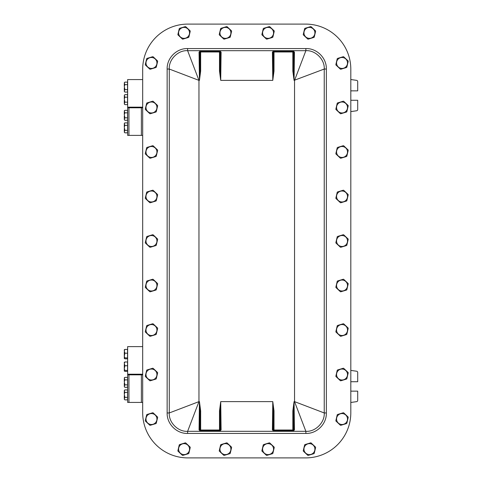 <?xml version="1.0" encoding="UTF-8"?>
<svg xmlns="http://www.w3.org/2000/svg" width="482" height="482" viewBox="0 0 482 482"><rect width="100%" height="100%" fill="white"/><g stroke="black" fill="none" stroke-linecap="round" stroke-linejoin="round"><path stroke-width="0.72" d="M305.678 24.1L187.823 24.1L305.678 24.1A45.133 45.133 0 0 1 350.812 69.233L350.812 412.767L350.812 69.233M142.69 69.233L142.69 79.578L127.646 79.578L127.646 107.161L142.69 107.161L142.69 346.618L127.646 346.618L127.646 374.201L142.69 374.201L142.69 412.767L142.69 69.233A45.133 45.133 0 0 1 187.823 24.1M187.823 457.9L305.678 457.9L187.823 457.9A45.133 45.133 0 0 1 142.69 412.767M350.812 111.601L356.632 110.764A1.253 1.253 0 0 0 357.704 109.522L357.704 100.268L350.812 100.268M350.812 90.863L357.704 90.863L357.704 81.603A1.253 1.253 0 0 0 356.632 80.361L350.812 79.524M350.812 381.732L357.704 381.732L357.704 372.478A1.253 1.253 0 0 0 356.632 371.236L350.812 370.399M350.812 402.476L356.632 401.639A1.253 1.253 0 0 0 357.704 400.397L357.704 391.137L350.812 391.137M142.69 79.524L142.329 79.578M142.329 402.422L142.69 402.476M274.005 410.887L273.378 410.887L273.029 430.366L273.607 431.143L272.402 429.866L272.782 401.627L274.005 410.887L274.005 430.022L292.839 430.022L292.839 410.887L294.062 401.627L294.538 401.627L294.538 80.374L305.871 50.676L187.625 50.676L198.958 80.374L169.266 69.04L169.266 412.96L198.958 401.627L187.625 431.324L305.871 431.324L294.538 401.627L324.235 412.96L324.235 69.04L294.062 80.374L292.839 71.113L293.466 71.113L293.815 51.634A0.627 0.506 -178 0 0 294.442 52.134L294.062 80.374L293.466 71.113L293.466 51.978A0.627 0.627 -135 0 0 292.839 51.351L274.005 51.351A0.627 0.627 135 0 0 273.378 51.978L273.378 71.113L272.782 80.374L272.402 52.134L273.607 50.857L293.237 50.857L294.442 52.134M292.839 71.113L292.839 51.978L274.005 51.978L274.005 71.113L272.782 80.374L220.72 80.374L219.497 71.113L220.123 71.113L220.473 51.634A0.627 0.506 -178 0 0 221.099 52.134L220.72 80.374L220.123 71.113L220.123 51.978A0.627 0.627 -135 0 0 219.497 51.351L200.657 51.351A0.627 0.627 135 0 0 200.03 51.978L200.03 71.113L199.44 80.374L199.054 52.134L200.259 50.857L219.894 50.857L221.099 52.134M219.497 71.113L219.497 51.978L200.657 51.978L200.657 71.113L199.44 80.374L198.958 80.374L198.958 401.627L199.44 401.627L200.657 410.887L200.03 410.887L199.687 430.366A0.627 0.506 2 0 0 199.054 429.866L199.44 401.627L200.03 410.887L200.03 430.022A0.627 0.627 45 0 0 200.657 430.649L219.497 430.649A0.627 0.627 -45 0 0 220.123 430.022L220.123 410.887L220.72 401.627L221.099 429.866L219.894 431.143L200.259 431.143L199.054 429.866M200.657 410.887L200.657 430.022L219.497 430.022L219.497 410.887L220.72 401.627L272.782 401.627L273.378 410.887L273.378 430.022A0.627 0.627 45 0 0 274.005 430.649L292.839 430.649A0.627 0.627 -45 0 0 293.466 430.022L293.466 410.887L294.062 401.627L294.442 429.866L293.237 431.143L273.607 431.143M292.839 410.887L293.466 410.887L293.815 430.366A0.627 0.506 -2 0 1 294.442 429.866M219.497 410.887L220.123 410.887L220.473 430.366A0.627 0.506 178 0 1 221.099 429.866M200.657 71.113L200.03 71.113L199.687 51.634A0.627 0.506 178 0 1 199.054 52.134M274.005 71.113L273.378 71.113L273.029 51.634A0.627 0.506 -2 0 1 272.402 52.134M326.356 69.04L324.235 69.04C324.922 59.521 315.342 49.995 305.871 50.676L305.871 48.555C316.855 48.224 326.688 58.003 326.356 69.04L326.356 412.96C326.688 423.943 316.909 433.776 305.871 433.445L187.625 433.445L187.625 431.324C178.153 432.005 168.58 422.479 169.266 412.96L167.14 412.96C166.808 423.997 176.653 433.782 187.625 433.445M305.871 433.445L305.871 431.324C315.391 432.011 324.916 422.431 324.235 412.96L326.356 412.96M293.237 431.143L273.607 431.047L274.005 430.022L273.029 430.366A0.627 0.506 2 0 0 272.402 429.866M219.894 431.143L200.259 431.047L200.657 430.022L199.687 430.366L200.259 431.143M219.894 431.047L220.473 430.366L219.497 430.022L219.894 431.047M293.237 431.047L293.815 430.366L292.839 430.022L293.237 431.047M167.14 69.04L169.266 69.04C168.58 59.569 178.111 49.989 187.625 50.676L187.625 48.555C176.593 48.218 166.808 58.063 167.14 69.04L167.14 412.96M273.607 50.857L293.237 50.953L292.839 51.978L293.815 51.634L293.237 50.857M273.607 50.953L273.029 51.634L274.005 51.978L273.607 50.953M200.259 50.857L219.894 50.953L219.497 51.978L220.473 51.634L219.894 50.857M200.259 50.953L199.687 51.634L200.657 51.978L200.259 50.953M350.812 412.767A45.133 45.133 0 0 1 305.678 457.9M146.136 417.78A5.471 5.471 0 0 1 152.716 413.707A5.471 5.471 0 0 1 156.789 420.286A5.471 5.471 0 0 1 150.209 424.359A5.471 5.471 0 0 1 146.136 417.78M156.957 420.328L157.656 417.358A6.417 6.417 0 0 0 157.554 417.014L153.107 412.833A6.417 6.417 0 0 0 152.758 412.749L146.914 414.514A6.417 6.417 0 0 0 146.673 414.773L145.275 420.714A6.417 6.417 0 0 0 145.377 421.051L149.824 425.232A6.417 6.417 0 0 0 150.167 425.317L156.011 423.558A6.417 6.417 0 0 0 156.258 423.298L156.957 420.328M146.136 239.747A5.471 5.471 0 0 1 152.716 235.674A5.471 5.471 0 0 1 156.789 242.253A5.471 5.471 0 0 1 150.209 246.326A5.471 5.471 0 0 1 146.136 239.747M156.957 242.289L157.656 239.319A6.417 6.417 0 0 0 157.554 238.982L153.107 234.8A6.417 6.417 0 0 0 152.758 234.716L146.914 236.475A6.417 6.417 0 0 0 146.673 236.734L145.275 242.681A6.417 6.417 0 0 0 145.377 243.018L149.824 247.2A6.417 6.417 0 0 0 150.167 247.284L156.011 245.525A6.417 6.417 0 0 0 156.258 245.266L156.957 242.289M146.136 195.234A5.471 5.471 0 0 1 152.716 191.161A5.471 5.471 0 0 1 156.789 197.74A5.471 5.471 0 0 1 150.209 201.813A5.471 5.471 0 0 1 146.136 195.234M156.957 197.777L157.656 194.806A6.417 6.417 0 0 0 157.554 194.469L153.107 190.288A6.417 6.417 0 0 0 152.758 190.203L146.914 191.963A6.417 6.417 0 0 0 146.673 192.222L145.275 198.162A6.417 6.417 0 0 0 145.377 198.506L149.824 202.687A6.417 6.417 0 0 0 150.167 202.771L156.011 201.006A6.417 6.417 0 0 0 156.258 200.747L156.957 197.777M146.136 150.721A5.471 5.471 0 0 1 152.716 146.649A5.471 5.471 0 0 1 156.789 153.228A5.471 5.471 0 0 1 150.209 157.301A5.471 5.471 0 0 1 146.136 150.721M156.957 153.264L157.656 150.294A6.417 6.417 0 0 0 157.554 149.956L153.107 145.775A6.417 6.417 0 0 0 152.758 145.691L146.914 147.45A6.417 6.417 0 0 0 146.673 147.709L145.275 153.65A6.417 6.417 0 0 0 145.377 153.993L149.824 158.174A6.417 6.417 0 0 0 150.167 158.253L156.011 156.493A6.417 6.417 0 0 0 156.258 156.234L156.957 153.264M146.136 61.714A5.471 5.471 0 0 1 152.716 57.641A5.471 5.471 0 0 1 156.789 64.22A5.471 5.471 0 0 1 150.209 68.293A5.471 5.471 0 0 1 146.136 61.714M156.957 64.257L157.656 61.286A6.417 6.417 0 0 0 157.554 60.949L153.107 56.768A6.417 6.417 0 0 0 152.758 56.683L146.914 58.443A6.417 6.417 0 0 0 146.673 58.702L145.275 64.642A6.417 6.417 0 0 0 145.377 64.986L149.824 69.167A6.417 6.417 0 0 0 150.167 69.251L156.011 67.486A6.417 6.417 0 0 0 156.258 67.227L156.957 64.257M146.136 106.227A5.471 5.471 0 0 1 152.716 102.154A5.471 5.471 0 0 1 156.789 108.733A5.471 5.471 0 0 1 150.209 112.806A5.471 5.471 0 0 1 146.136 106.227M156.957 108.769L157.656 105.799A6.417 6.417 0 0 0 157.554 105.462L153.107 101.28A6.417 6.417 0 0 0 152.758 101.196L146.914 102.955A6.417 6.417 0 0 0 146.673 103.214L145.275 109.161A6.417 6.417 0 0 0 145.377 109.498L149.824 113.68A6.417 6.417 0 0 0 150.167 113.764L156.011 112.005A6.417 6.417 0 0 0 156.258 111.746L156.957 108.769M220.099 31.625A5.471 5.471 0 0 1 226.679 27.546A5.471 5.471 0 0 1 230.751 34.132A5.471 5.471 0 0 1 224.172 38.205A5.471 5.471 0 0 1 220.099 31.625M230.92 34.168L231.619 31.197A6.417 6.417 0 0 0 231.517 30.854L227.07 26.673A6.417 6.417 0 0 0 226.721 26.594L220.877 28.354A6.417 6.417 0 0 0 220.636 28.613L219.238 34.553A6.417 6.417 0 0 0 219.34 34.897L223.787 39.078A6.417 6.417 0 0 0 224.13 39.156L229.974 37.397A6.417 6.417 0 0 0 230.221 37.138L230.92 34.168M178.738 31.625A5.471 5.471 0 0 1 185.317 27.546A5.471 5.471 0 0 1 189.39 34.132A5.471 5.471 0 0 1 182.811 38.205A5.471 5.471 0 0 1 178.738 31.625M189.553 34.168L190.251 31.197A6.417 6.417 0 0 0 190.149 30.854L185.703 26.673A6.417 6.417 0 0 0 185.359 26.594L179.515 28.354A6.417 6.417 0 0 0 179.268 28.613L177.87 34.553A6.417 6.417 0 0 0 177.972 34.897L182.419 39.078A6.417 6.417 0 0 0 182.768 39.156L188.613 37.397A6.417 6.417 0 0 0 188.854 37.138L189.553 34.168M336.707 239.747A5.471 5.471 0 0 1 343.286 235.674A5.471 5.471 0 0 1 347.365 242.253A5.471 5.471 0 0 1 340.78 246.326A5.471 5.471 0 0 1 336.707 239.747M347.528 242.289L348.227 239.319A6.417 6.417 0 0 0 348.125 238.982L343.678 234.8A6.417 6.417 0 0 0 343.329 234.716L337.484 236.475A6.417 6.417 0 0 0 337.243 236.734L335.846 242.681A6.417 6.417 0 0 0 335.948 243.018L340.394 247.2A6.417 6.417 0 0 0 340.738 247.284L346.582 245.525A6.417 6.417 0 0 0 346.829 245.266L347.528 242.289M336.707 195.234A5.471 5.471 0 0 1 343.286 191.161A5.471 5.471 0 0 1 347.365 197.74A5.471 5.471 0 0 1 340.78 201.813A5.471 5.471 0 0 1 336.707 195.234M347.528 197.777L348.227 194.806A6.417 6.417 0 0 0 348.125 194.469L343.678 190.288A6.417 6.417 0 0 0 343.329 190.203L337.484 191.963A6.417 6.417 0 0 0 337.243 192.222L335.846 198.162A6.417 6.417 0 0 0 335.948 198.506L340.394 202.687A6.417 6.417 0 0 0 340.738 202.771L346.582 201.006A6.417 6.417 0 0 0 346.829 200.747L347.528 197.777M336.707 150.721A5.471 5.471 0 0 1 343.286 146.649A5.471 5.471 0 0 1 347.365 153.228A5.471 5.471 0 0 1 340.78 157.301A5.471 5.471 0 0 1 336.707 150.721M347.528 153.264L348.227 150.294A6.417 6.417 0 0 0 348.125 149.956L343.678 145.775A6.417 6.417 0 0 0 343.329 145.691L337.484 147.45A6.417 6.417 0 0 0 337.243 147.709L335.846 153.65A6.417 6.417 0 0 0 335.948 153.993L340.394 158.174A6.417 6.417 0 0 0 340.738 158.253L346.582 156.493A6.417 6.417 0 0 0 346.829 156.234L347.528 153.264M336.707 61.714A5.471 5.471 0 0 1 343.286 57.641A5.471 5.471 0 0 1 347.365 64.22A5.471 5.471 0 0 1 340.78 68.293A5.471 5.471 0 0 1 336.707 61.714M347.528 64.257L348.227 61.286A6.417 6.417 0 0 0 348.125 60.949L343.678 56.768A6.417 6.417 0 0 0 343.329 56.683L337.484 58.443A6.417 6.417 0 0 0 337.243 58.702L335.846 64.642A6.417 6.417 0 0 0 335.948 64.986L340.394 69.167A6.417 6.417 0 0 0 340.738 69.251L346.582 67.486A6.417 6.417 0 0 0 346.829 67.227L347.528 64.257M336.707 106.227A5.471 5.471 0 0 1 343.286 102.154A5.471 5.471 0 0 1 347.365 108.733A5.471 5.471 0 0 1 340.78 112.806A5.471 5.471 0 0 1 336.707 106.227M347.528 108.769L348.227 105.799A6.417 6.417 0 0 0 348.125 105.462L343.678 101.28A6.417 6.417 0 0 0 343.329 101.196L337.484 102.955A6.417 6.417 0 0 0 337.243 103.214L335.846 109.161A6.417 6.417 0 0 0 335.948 109.498L340.394 113.68A6.417 6.417 0 0 0 340.738 113.764L346.582 112.005A6.417 6.417 0 0 0 346.829 111.746L347.528 108.769M262.744 31.625A5.471 5.471 0 0 1 269.33 27.546A5.471 5.471 0 0 1 273.402 34.132A5.471 5.471 0 0 1 266.823 38.205A5.471 5.471 0 0 1 262.744 31.625M273.565 34.168L274.264 31.197A6.417 6.417 0 0 0 274.162 30.854L269.715 26.673A6.417 6.417 0 0 0 269.372 26.594L263.527 28.354A6.417 6.417 0 0 0 263.28 28.613L261.883 34.553A6.417 6.417 0 0 0 261.985 34.897L266.432 39.078A6.417 6.417 0 0 0 266.781 39.156L272.625 37.397A6.417 6.417 0 0 0 272.866 37.138L273.565 34.168M304.112 31.625A5.471 5.471 0 0 1 310.691 27.546A5.471 5.471 0 0 1 314.764 34.132A5.471 5.471 0 0 1 308.185 38.205A5.471 5.471 0 0 1 304.112 31.625M314.927 34.168L315.626 31.197A6.417 6.417 0 0 0 315.523 30.854L311.077 26.673A6.417 6.417 0 0 0 310.733 26.594L304.889 28.354A6.417 6.417 0 0 0 304.642 28.613L303.244 34.553A6.417 6.417 0 0 0 303.347 34.897L307.793 39.078A6.417 6.417 0 0 0 308.143 39.156L313.987 37.397A6.417 6.417 0 0 0 314.228 37.138L314.927 34.168M146.136 284.26A5.471 5.471 0 0 1 152.716 280.187A5.471 5.471 0 0 1 156.789 286.766A5.471 5.471 0 0 1 150.209 290.839A5.471 5.471 0 0 1 146.136 284.26M156.957 286.808L157.656 283.838A6.417 6.417 0 0 0 157.554 283.494L153.107 279.313A6.417 6.417 0 0 0 152.758 279.229L146.914 280.994A6.417 6.417 0 0 0 146.673 281.253L145.275 287.194A6.417 6.417 0 0 0 145.377 287.531L149.824 291.712A6.417 6.417 0 0 0 150.167 291.797L156.011 290.037A6.417 6.417 0 0 0 156.258 289.778L156.957 286.808M146.136 328.772A5.471 5.471 0 0 1 152.716 324.699A5.471 5.471 0 0 1 156.789 331.279A5.471 5.471 0 0 1 150.209 335.352A5.471 5.471 0 0 1 146.136 328.772M156.957 331.321L157.656 328.35A6.417 6.417 0 0 0 157.554 328.007L153.107 323.826A6.417 6.417 0 0 0 152.758 323.747L146.914 325.507A6.417 6.417 0 0 0 146.673 325.766L145.275 331.706A6.417 6.417 0 0 0 145.377 332.044L149.824 336.225A6.417 6.417 0 0 0 150.167 336.309L156.011 334.55A6.417 6.417 0 0 0 156.258 334.291L156.957 331.321M146.136 373.267A5.471 5.471 0 0 1 152.716 369.194A5.471 5.471 0 0 1 156.789 375.773A5.471 5.471 0 0 1 150.209 379.846A5.471 5.471 0 0 1 146.136 373.267M156.957 375.809L157.656 372.839A6.417 6.417 0 0 0 157.554 372.502L153.107 368.32A6.417 6.417 0 0 0 152.758 368.236L146.914 369.995A6.417 6.417 0 0 0 146.673 370.254L145.275 376.201A6.417 6.417 0 0 0 145.377 376.538L149.824 380.72A6.417 6.417 0 0 0 150.167 380.804L156.011 379.045A6.417 6.417 0 0 0 156.258 378.786L156.957 375.809M220.099 447.868A5.471 5.471 0 0 1 226.679 443.795A5.471 5.471 0 0 1 230.751 450.375A5.471 5.471 0 0 1 224.172 454.454A5.471 5.471 0 0 1 220.099 447.868M230.92 450.417L231.619 447.447A6.417 6.417 0 0 0 231.517 447.103L227.07 442.922A6.417 6.417 0 0 0 226.721 442.844L220.877 444.603A6.417 6.417 0 0 0 220.636 444.862L219.238 450.803A6.417 6.417 0 0 0 219.34 451.146L223.787 455.327A6.417 6.417 0 0 0 224.13 455.406L229.974 453.646A6.417 6.417 0 0 0 230.221 453.387L230.92 450.417M178.738 447.868A5.471 5.471 0 0 1 185.317 443.795A5.471 5.471 0 0 1 189.39 450.375A5.471 5.471 0 0 1 182.811 454.454A5.471 5.471 0 0 1 178.738 447.868M189.553 450.417L190.251 447.447A6.417 6.417 0 0 0 190.149 447.103L185.703 442.922A6.417 6.417 0 0 0 185.359 442.844L179.515 444.603A6.417 6.417 0 0 0 179.268 444.862L177.87 450.803A6.417 6.417 0 0 0 177.972 451.146L182.419 455.327A6.417 6.417 0 0 0 182.768 455.406L188.613 453.646A6.417 6.417 0 0 0 188.854 453.387L189.553 450.417M336.707 284.26A5.471 5.471 0 0 1 343.286 280.187A5.471 5.471 0 0 1 347.365 286.766A5.471 5.471 0 0 1 340.78 290.839A5.471 5.471 0 0 1 336.707 284.26M347.528 286.808L348.227 283.838A6.417 6.417 0 0 0 348.125 283.494L343.678 279.313A6.417 6.417 0 0 0 343.329 279.229L337.484 280.994A6.417 6.417 0 0 0 337.243 281.253L335.846 287.194A6.417 6.417 0 0 0 335.948 287.531L340.394 291.712A6.417 6.417 0 0 0 340.738 291.797L346.582 290.037A6.417 6.417 0 0 0 346.829 289.778L347.528 286.808M336.707 328.772A5.471 5.471 0 0 1 343.286 324.699A5.471 5.471 0 0 1 347.365 331.279A5.471 5.471 0 0 1 340.78 335.352A5.471 5.471 0 0 1 336.707 328.772M347.528 331.321L348.227 328.35A6.417 6.417 0 0 0 348.125 328.007L343.678 323.826A6.417 6.417 0 0 0 343.329 323.747L337.484 325.507A6.417 6.417 0 0 0 337.243 325.766L335.846 331.706A6.417 6.417 0 0 0 335.948 332.044L340.394 336.225A6.417 6.417 0 0 0 340.738 336.309L346.582 334.55A6.417 6.417 0 0 0 346.829 334.291L347.528 331.321M336.707 417.78A5.471 5.471 0 0 1 343.286 413.707A5.471 5.471 0 0 1 347.365 420.286A5.471 5.471 0 0 1 340.78 424.359A5.471 5.471 0 0 1 336.707 417.78M347.528 420.328L348.227 417.358A6.417 6.417 0 0 0 348.125 417.014L343.678 412.833A6.417 6.417 0 0 0 343.329 412.749L337.484 414.514A6.417 6.417 0 0 0 337.243 414.773L335.846 420.714A6.417 6.417 0 0 0 335.948 421.051L340.394 425.232A6.417 6.417 0 0 0 340.738 425.317L346.582 423.558A6.417 6.417 0 0 0 346.829 423.298L347.528 420.328M336.707 373.267A5.471 5.471 0 0 1 343.286 369.194A5.471 5.471 0 0 1 347.365 375.773A5.471 5.471 0 0 1 340.78 379.846A5.471 5.471 0 0 1 336.707 373.267M347.528 375.809L348.227 372.839A6.417 6.417 0 0 0 348.125 372.502L343.678 368.32A6.417 6.417 0 0 0 343.329 368.236L337.484 369.995A6.417 6.417 0 0 0 337.243 370.254L335.846 376.201A6.417 6.417 0 0 0 335.948 376.538L340.394 380.72A6.417 6.417 0 0 0 340.738 380.804L346.582 379.045A6.417 6.417 0 0 0 346.829 378.786L347.528 375.809M262.744 447.868A5.471 5.471 0 0 1 269.33 443.795A5.471 5.471 0 0 1 273.402 450.375A5.471 5.471 0 0 1 266.823 454.454A5.471 5.471 0 0 1 262.744 447.868M273.565 450.417L274.264 447.447A6.417 6.417 0 0 0 274.162 447.103L269.715 442.922A6.417 6.417 0 0 0 269.372 442.844L263.527 444.603A6.417 6.417 0 0 0 263.28 444.862L261.883 450.803A6.417 6.417 0 0 0 261.985 451.146L266.432 455.327A6.417 6.417 0 0 0 266.781 455.406L272.625 453.646A6.417 6.417 0 0 0 272.866 453.387L273.565 450.417M304.112 447.868A5.471 5.471 0 0 1 310.691 443.795A5.471 5.471 0 0 1 314.764 450.375A5.471 5.471 0 0 1 308.185 454.454A5.471 5.471 0 0 1 304.112 447.868M314.927 450.417L315.626 447.447A6.417 6.417 0 0 0 315.523 447.103L311.077 442.922A6.417 6.417 0 0 0 310.733 442.844L304.889 444.603A6.417 6.417 0 0 0 304.642 444.862L303.244 450.803A6.417 6.417 0 0 0 303.347 451.146L307.793 455.327A6.417 6.417 0 0 0 308.143 455.406L313.987 453.646A6.417 6.417 0 0 0 314.228 453.387L314.927 450.417M132.658 107.799L132.658 107.161M137.671 107.799L137.671 107.161M137.087 107.799L137.087 107.161M133.243 107.799L133.243 107.161M137.141 107.161A282.145 216.135 90 0 1 137.135 107.799M137.358 107.799L137.364 107.161M132.737 107.161A282.145 265.13 90 0 0 132.749 107.799M132.905 107.799L132.893 107.161M133.189 107.161A282.145 216.135 90 0 0 133.195 107.799M132.972 107.799L132.966 107.161M137.593 107.161A282.145 265.13 90 0 1 137.581 107.799M137.424 107.799L137.436 107.161M132.658 374.839L132.658 374.201M137.671 374.839L137.671 374.201M137.087 374.839L137.087 374.201M133.243 374.839L133.243 374.201M137.141 374.201A282.145 216.135 90 0 1 137.135 374.839M137.358 374.839L137.364 374.201M132.737 374.201A282.145 265.13 90 0 0 132.749 374.839M132.905 374.839L132.893 374.201M133.189 374.201A282.145 216.135 90 0 0 133.195 374.839M132.972 374.839L132.966 374.201M137.593 374.201A282.145 265.13 90 0 1 137.581 374.839M137.424 374.839L137.436 374.201M142.69 135.382L127.646 135.382L127.646 107.799L142.69 107.799M141.383 135.382L141.383 107.799L141.383 135.382M128.947 135.382L128.947 107.799L128.947 135.382M142.69 402.422L127.646 402.422L127.646 374.839L142.69 374.839M141.383 402.422L141.383 374.839L141.383 402.422M128.947 402.422L128.947 374.839L128.947 402.422M124.892 84.657L124.296 86.392L124.892 89.634L124.296 91.219L124.892 92.074L127.543 92.074L127.543 82.127L124.892 82.127L124.296 83.006L124.892 84.657L127.543 84.657M124.892 89.634L127.543 89.634M124.296 91.472L124.892 92.074M124.296 82.723L124.892 82.127M124.296 83.772L124.296 86.392M124.296 87.893L124.296 90.483M124.892 357.903L124.296 358.228L124.892 358.837L127.543 358.837L127.543 349.438L124.892 349.438L124.296 350.751L124.892 353.198L124.296 356.258L124.892 357.903L127.543 357.903M127.543 353.198L124.892 353.198M124.296 350.751L124.296 349.751L124.892 349.438M124.296 351.884L124.296 358.228M124.296 358.524L124.296 357.524M124.892 379.876L124.296 381.611L124.892 384.853L124.296 386.468L124.892 387.341L127.543 387.341L127.543 377.388L124.892 377.388L124.296 378.256L124.892 379.876L127.543 379.876M124.892 384.853L127.543 384.853M124.513 377.533L124.296 377.99M124.296 379.009L124.296 381.611M124.296 383.112L124.296 385.721M124.892 112.836L124.296 114.571L124.892 117.813L124.296 119.428L124.892 120.301L127.543 120.301L127.543 110.348L124.892 110.348L124.296 111.215L124.892 112.836L127.543 112.836M124.892 117.813L127.543 117.813M124.513 110.492L124.296 110.95M124.296 111.969L124.296 114.571M124.296 116.072L124.296 118.68M124.892 370.441L124.296 370.766L124.892 371.375L127.543 371.375L127.543 361.976L124.892 361.976L124.296 363.289L124.892 365.736L124.296 368.796L124.892 370.441L127.543 370.441M127.543 365.736L124.892 365.736M124.296 363.289L124.296 362.289L124.892 361.976M124.296 364.422L124.296 370.766M124.296 371.062L124.296 370.062M124.892 392.414L124.296 394.149L124.892 397.391L124.296 399.006L124.892 399.873L127.543 399.873L127.543 389.926L124.892 389.926L124.296 390.794L124.892 392.414L127.543 392.414M124.892 397.391L127.543 397.391M124.513 390.071L124.296 390.528M124.296 391.547L124.296 394.149M124.296 395.65L124.296 398.259M124.892 125.374L124.296 127.109L124.892 130.351L124.296 131.966L124.892 132.833L127.543 132.833L127.543 122.886L124.892 122.886L124.296 123.754L124.892 125.374L127.543 125.374M124.892 130.351L127.543 130.351M124.513 123.031L124.296 123.488M124.296 124.507L124.296 127.109M124.296 128.61L124.296 131.218M124.892 97.195L124.296 98.93L124.892 102.172L124.296 103.757L124.892 104.612L127.543 104.612L127.543 94.659L124.892 94.659L124.296 95.544L124.892 97.195L127.543 97.195M124.892 102.172L127.543 102.172M124.296 104.01L124.892 104.612M124.296 95.261L124.892 94.659M124.296 96.31L124.296 98.93M124.296 100.431L124.296 103.021M187.625 48.555L305.871 48.555M124.892 387.341L124.296 386.739M124.892 120.301L124.296 119.699M124.892 399.873L124.296 399.277M124.892 132.833L124.296 132.237"/></g></svg>
